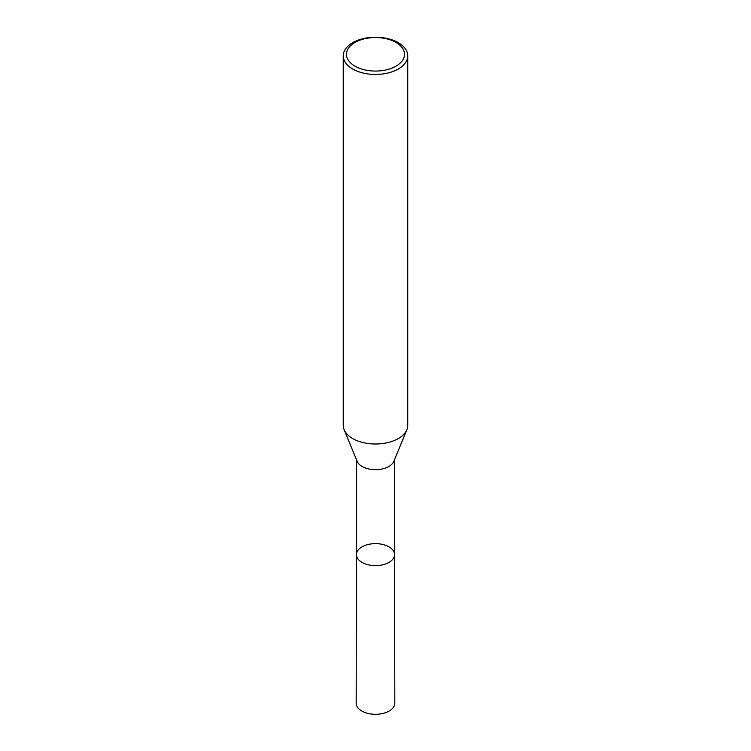 <?xml version="1.0" encoding="UTF-8"?>
<svg xmlns="http://www.w3.org/2000/svg" width="751" height="751" viewBox="0 0 751 751"><rect width="100%" height="100%" fill="white"/><g stroke="black" fill="none" stroke-linecap="round" stroke-linejoin="round"><path stroke-width="1.13" d="M344.127 429.703L357.157 461.321A18.859 10.889 0 0 0 375.5 469.685A18.859 10.889 0 0 0 393.843 461.321L406.873 429.703A32.255 18.615 180 0 1 375.5 444.01A32.255 18.615 180 0 1 344.127 429.703A32.255 18.615 180 0 1 343.245 425.395L343.245 55.827A32.255 18.615 180 0 1 363.155 38.63A32.255 18.615 180 0 1 398.302 42.666A32.255 18.615 180 0 1 407.755 55.827A32.255 18.615 180 0 1 375.5 74.452A32.255 18.615 180 0 1 343.245 55.827M394.547 554.623A19.047 10.993 180 0 1 375.5 565.625A19.047 10.993 180 0 1 356.453 554.623A19.047 10.993 0 0 0 362.029 562.405A19.047 10.993 0 0 0 382.794 564.79A19.047 10.993 0 0 0 394.547 554.623A19.047 10.993 0 0 0 375.5 543.64A19.047 10.993 0 0 0 356.453 554.623L356.171 703.124A19.329 11.162 0 0 0 361.832 711.037A19.329 11.162 0 0 0 382.907 713.45A19.329 11.162 0 0 0 394.829 703.124L394.359 460.072M407.755 55.827L407.755 425.395A32.255 18.615 180 0 1 406.873 429.703M396.021 42.46A29.026 16.757 180 0 1 383.01 70.491A29.026 16.757 180 0 1 347.46 49.97A29.026 16.757 180 0 1 396.021 42.46M356.641 460.072L356.453 554.623"/></g></svg>
